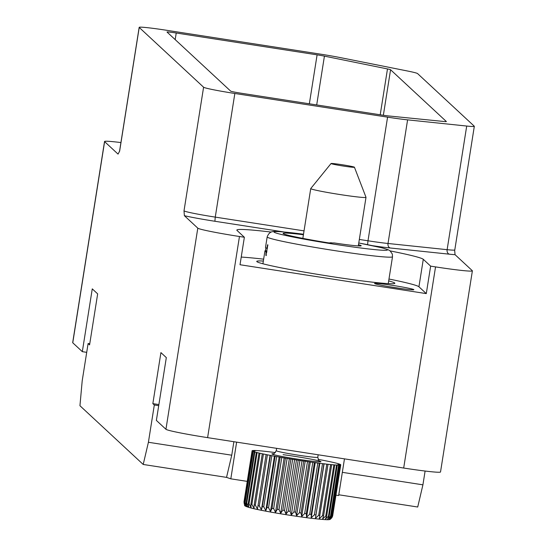 <?xml version="1.0" encoding="UTF-8"?>
<svg xmlns="http://www.w3.org/2000/svg" width="547" height="547" viewBox="0 0 547 547"><rect width="100%" height="100%" fill="white"/><g stroke="black" fill="none" stroke-linecap="round" stroke-linejoin="round"><path stroke-width="0.82" d="M176.237 33.005L317.103 54.844A9.949 0.465 -171 0 1 324.426 56.129L387.481 68.936A9.949 0.465 -171 0 1 390.572 69.736L446.359 121.53A9.949 0.465 -171 0 1 446.379 121.564A9.949 0.465 -171 0 1 444.109 121.509L388.903 115.978A9.949 0.465 -171 0 1 381.956 115.055L241.09 93.216A9.949 0.465 -171 0 1 230.677 91.13L167.04 32.054A9.949 0.465 -171 0 1 167.026 32.02A9.949 0.465 -171 0 1 176.237 33.005L175.184 39.616M203.593 87.212A29.839 1.402 9 0 0 234.841 93.482L387.577 117.154A29.839 1.402 9 0 0 407.597 119.855L466.707 126.049A29.839 1.402 9 0 0 474.317 126.309A29.839 1.402 9 0 0 474.263 126.2L417.573 73.578A29.839 1.402 9 0 0 407.385 70.98L340.596 57.654A29.839 1.402 9 0 0 319.53 53.989L166.794 30.311A29.839 1.402 9 0 0 139.17 27.35A29.839 1.402 9 0 0 139.225 27.459L203.593 87.212L184.011 210.848L184.373 215.682L197.795 228.147A39.781 1.867 9 0 0 239.463 236.502L244.365 237.261L237.008 230.431A94.481 4.438 9 0 1 236.83 230.089A94.481 4.438 9 0 1 271.182 232.065M474.317 126.309L454.687 250.601L455.042 254.67L472.307 270.697A39.781 1.867 9 0 1 472.382 270.84L440.52 471.986A39.781 1.867 -171 0 1 403.686 468.041L207.607 437.641A39.781 1.867 -171 0 1 165.939 429.286L197.795 228.147M338.778 494.775L417.717 507.014L422.92 484.833L425.108 471.035M390.182 250.916A94.481 4.438 9 0 1 423.282 259.305L430.639 266.136L435.542 266.895A39.781 1.867 9 0 0 472.382 270.84M139.225 27.459L119.643 151.088L118.043 154.104L104.614 141.639L72.758 342.784L82.323 351.659L92.265 288.864L97.66 293.876L89.578 344.897L88.108 343.53L82.2 380.815L79.944 405.73L143.211 464.465L148.408 442.277L154.316 404.992L152.845 403.631L160.927 352.603L166.322 357.615L156.374 420.411L165.939 429.286M247.251 481.381L230.813 478.83L226.54 477.381L231.743 455.2L233.877 441.716M230.813 478.83L236.625 442.14M344.466 458.858L338.655 495.548L335.947 495.124M422.92 484.833L342.333 472.341M143.211 464.465L226.54 477.381M72.758 342.784A39.781 1.867 -171 0 1 72.683 342.641L104.539 141.495A39.781 1.867 9 0 0 104.614 141.639M82.323 351.659L86.713 352.343M120.921 142.562A39.781 1.867 9 0 0 104.539 141.495M88.108 343.53L89.756 343.783M148.408 442.277L231.743 455.2M154.316 404.992L158.705 405.676M152.845 403.631L158.883 404.561M244.365 237.261L240.017 264.734L426.291 293.609L418.934 286.778A94.481 4.438 9 0 0 388.979 279.018M430.639 266.136L426.291 293.609M263.64 259.169A94.481 4.438 9 0 0 241.227 257.076M263.339 261.049A69.913 3.289 9 0 0 256.741 261.404A69.913 3.289 9 0 0 330.108 276.344A69.913 3.289 9 0 0 394.852 283.278A69.913 3.289 9 0 0 388.678 280.905M392.992 285.438A19.89 0.937 9 0 0 374.572 283.469A19.89 0.937 9 0 0 395.44 287.715A19.89 0.937 9 0 0 413.86 289.691A19.89 0.937 9 0 0 392.992 285.438M358.497 244.721A30.83 1.45 -171 0 1 361.218 245.767A30.83 1.45 -171 0 1 334.402 242.971L328.501 242.875A48.232 2.263 9 0 1 283.127 233.398A48.232 2.263 9 0 1 303.428 234.745M330.846 243.196L330.942 242.615L330.86 243.203M265.165 251.169L265.131 250.745L265.165 251.169M265.425 250.786L265.89 247.859M388.247 283.626L392.507 256.755A63.452 2.981 -171 0 1 364.5 254.82A63.452 2.981 -171 0 1 300.002 244.769A63.452 2.981 -171 0 1 267.168 236.906L265.5 247.435A63.452 2.981 9 0 0 266.587 248.194L266.998 247.839L266.587 248.194M267.825 245.555L267.442 245.494L266.998 247.839L267.449 247.914M267.442 245.494L267.633 244.735L267.893 245.083M267.633 244.735A63.452 2.981 9 0 0 267.852 244.817L265.931 255.504A63.452 2.981 9 0 0 266.15 255.586L266.225 255.558M266.28 255.305L265.931 255.504M265.897 255.244L266.04 251.682A63.452 2.981 -171 0 1 264.946 250.923A63.452 2.981 -171 0 1 265.131 250.745L266.957 251.025L265.145 250.738M266.239 255.511L265.883 255.456M388.165 286.519L402.551 288.754M322.511 463.637L314.416 514.789L311.209 517.804L311.222 514.385A44.881 2.106 -171 0 1 309.711 514.187L306.6 517.209L306.286 513.729A44.881 2.106 -171 0 1 304.679 513.503L301.691 516.532L301.062 512.997A44.881 2.106 -171 0 1 299.387 512.751L296.57 515.787L305.219 461.176L307.489 461.6A44.881 2.106 9 0 0 309.164 461.846L312.781 462.359A44.881 2.106 9 0 0 314.388 462.577L317.814 463.036A44.881 2.106 9 0 0 319.325 463.234L322.511 463.637A44.881 2.106 9 0 0 323.899 463.801L326.798 464.143A44.881 2.106 9 0 0 328.043 464.28L330.607 464.547A44.881 2.106 9 0 0 331.687 464.656L333.875 464.847A44.881 2.106 9 0 0 334.778 464.916L336.555 465.032A44.881 2.106 9 0 0 337.26 465.073L338.6 465.107A44.881 2.106 9 0 0 339.099 465.107L337.677 464.772L339.974 465.066A44.881 2.106 9 0 0 340.268 465.032L338.566 464.663L340.672 464.909A44.881 2.106 9 0 0 340.747 464.841L338.791 464.437L340.665 464.642A44.881 2.106 9 0 0 340.521 464.533L338.347 464.116L339.96 464.266A44.881 2.106 9 0 0 339.598 464.123L338.572 463.788A44.881 2.106 9 0 0 337.998 463.617L336.521 463.213A44.881 2.106 9 0 0 335.742 463.015L333.834 462.55A44.881 2.106 9 0 0 332.87 462.331L330.552 461.818A44.881 2.106 9 0 0 329.417 461.572L326.744 461.018A44.881 2.106 9 0 0 325.444 460.759L322.45 460.171A44.881 2.106 9 0 0 321.021 459.897L318.053 459.391M299.387 512.751L307.489 461.6M275.387 452.595L275.032 452.533A44.881 2.106 9 0 0 273.521 452.342L270.334 451.938A44.881 2.106 9 0 0 268.946 451.767L266.047 451.432A44.881 2.106 9 0 0 264.803 451.296L262.239 451.022A44.881 2.106 9 0 0 261.158 450.919L258.97 450.728A44.881 2.106 9 0 0 258.068 450.653L256.297 450.537A44.881 2.106 9 0 0 255.586 450.502L254.252 450.461A44.881 2.106 9 0 0 253.746 450.461L255.169 450.803L252.871 450.502A44.881 2.106 9 0 0 252.577 450.543L254.28 450.913L252.174 450.66A44.881 2.106 9 0 0 252.105 450.735L254.054 451.131L252.181 450.933A44.881 2.106 9 0 0 252.324 451.036L254.499 451.46L252.885 451.309A44.881 2.106 9 0 0 253.247 451.446L254.273 451.788A44.881 2.106 9 0 0 254.847 451.959L256.331 452.362A44.881 2.106 9 0 0 257.104 452.56L259.018 453.019A44.881 2.106 9 0 0 259.975 453.244L262.293 453.757A44.881 2.106 9 0 0 263.428 453.996L266.109 454.55A44.881 2.106 9 0 0 267.401 454.817L270.396 455.405A44.881 2.106 9 0 0 271.832 455.678L275.1 456.287A44.881 2.106 9 0 0 276.645 456.574L280.139 457.196A44.881 2.106 9 0 0 281.773 457.483L285.438 458.119A44.881 2.106 9 0 0 287.134 458.407L290.908 459.036A44.881 2.106 9 0 0 292.638 459.316L296.467 459.931A44.881 2.106 9 0 0 298.204 460.205L302.019 460.786A44.881 2.106 9 0 0 303.742 461.046L305.219 461.176M311.209 517.804L319.858 463.193M311.222 514.385L319.325 463.234M326.798 464.143L318.696 515.295L315.448 518.324L323.899 463.801M315.448 518.324L324.097 463.706M330.607 464.547L322.504 515.698L319.257 518.741L328.043 464.28M333.875 464.847L325.773 515.999L322.559 519.062L323.592 515.8L331.687 464.656M336.555 465.032L328.453 516.183L325.321 519.281L326.675 516.067L334.778 464.916M338.6 465.107L330.497 516.259L327.489 519.39L329.164 516.218L337.26 465.073M339.974 465.066L331.879 516.218L329.027 519.39L331.003 516.259L339.099 465.107M340.672 464.909L332.569 516.06L329.916 519.274L332.166 516.183L340.268 465.032M331.455 518.255L332.644 515.985L340.747 464.841M244.283 504.19L244.003 501.886L252.105 450.735M296.57 515.787L295.64 512.197A44.881 2.106 -171 0 1 293.917 511.937L291.305 514.994L290.101 511.349A44.881 2.106 -171 0 1 288.365 511.076L285.985 514.159L284.536 510.467A44.881 2.106 -171 0 1 282.806 510.18L280.693 513.298L279.032 509.558A44.881 2.106 -171 0 1 277.336 509.271L275.51 512.416L273.671 508.635A44.881 2.106 -171 0 1 272.044 508.348L270.526 511.541L268.543 507.719A44.881 2.106 -171 0 1 266.998 507.438L265.808 510.679L263.729 506.823A44.881 2.106 -171 0 1 262.3 506.549L261.439 509.838L259.299 505.961A44.881 2.106 -171 0 1 258.006 505.702L257.487 509.045L255.326 505.148A44.881 2.106 -171 0 1 254.191 504.908L254.006 508.3L251.88 504.396A44.881 2.106 -171 0 1 250.916 504.17L251.066 507.623L249.001 503.712A44.881 2.106 -171 0 1 248.229 503.513L248.7 507.021L246.745 503.11A44.881 2.106 -171 0 1 246.171 502.939L246.957 506.501L245.145 502.597A44.881 2.106 -171 0 1 244.782 502.461L245.849 506.078L244.229 502.187A44.881 2.106 -171 0 1 244.078 502.078L252.181 450.933M244.078 502.078L244.735 505.038C243.647 505.743 246.67 506.966 253.808 508.703C269.486 512.108 288.248 515.26 310.081 518.146C334.757 520.847 328.713 519.821 332.35 516.997M244.229 502.187L252.324 451.036M244.782 502.461L252.885 451.309M245.145 502.597L253.247 451.446M246.171 502.939L254.273 451.788M246.745 503.11L254.847 451.959M248.229 503.513L256.331 452.362M249.001 503.712L257.104 452.56M250.916 504.17L259.018 453.019M251.88 504.396L259.975 453.244M254.191 504.908L262.293 453.757M255.326 505.148L263.428 453.996M258.006 505.702L266.109 454.55M259.299 505.961L267.401 454.817M261.439 509.838L270.088 455.227M262.3 506.549L270.396 455.405M263.729 506.823L271.832 455.678M265.808 510.679L274.457 456.061M266.998 507.438L275.1 456.287M268.543 507.719L276.645 456.574M270.526 511.541L279.175 456.923M272.044 508.348L280.139 457.196M273.671 508.635L281.773 457.483M275.51 512.416L284.16 457.805M277.336 509.271L285.438 458.119M279.032 509.558L287.134 458.407M280.693 513.298L289.342 458.68M282.806 510.18L290.908 459.036M284.536 510.467L292.638 459.316M285.985 514.159L294.635 459.542M288.365 511.076L296.467 459.931M290.101 511.349L298.204 460.205M291.305 514.994L299.954 460.376M293.917 511.937L302.019 460.786M295.64 512.197L303.742 461.046M301.062 512.997L309.164 461.846M301.691 516.532L310.347 461.914M304.679 513.503L312.781 462.359M306.286 513.729L314.388 462.577M306.6 517.209L315.25 462.591M309.711 514.187L317.814 463.036M353.649 196.482A27.979 1.313 9 0 0 365.998 197.337A27.979 1.313 9 0 0 365.998 197.296L354.429 167.225A11.843 0.554 9 0 0 348.165 165.748A11.843 0.554 9 0 0 336.261 163.902A11.843 0.554 -171 0 0 331.044 163.526L310.751 188.544A27.979 1.313 -171 0 0 310.737 188.578A27.979 1.313 -171 0 0 325.212 192.052A27.979 1.313 -171 0 0 353.649 196.482M354.429 167.225A11.843 0.554 9 0 1 349.205 166.883A11.843 0.554 -171 0 1 337.027 164.982A11.843 0.554 -171 0 1 331.044 163.526M390.572 69.736L383.358 115.267M387.481 68.936L380.22 114.781M324.426 56.129L316.699 104.935M317.103 54.844L309.349 103.8M234.841 93.482L215.265 217.111A29.839 1.402 -171 0 1 184.011 210.848M304.036 230.875L215.265 217.111L214.889 221.262A33.811 1.586 -171 0 1 184.373 215.682M387.577 117.154L367.994 240.789L359.331 239.442M407.597 119.855L388.014 243.483A29.839 1.402 -171 0 1 367.994 240.789L367.577 244.666M284.05 231.983L214.889 221.262M466.707 126.049L447.125 249.678L388.014 243.483A3.979 2.967 -84 0 0 390.305 247.996A33.811 1.586 -171 0 1 372.664 245.706M454.735 249.938A29.839 1.402 -171 0 1 447.125 249.678A3.979 2.967 -84 0 0 449.415 254.191L390.305 247.996M455.042 254.67A33.811 1.586 -171 0 1 449.415 254.191M435.542 266.895L403.686 468.041M207.607 437.641L239.463 236.502M119.643 151.088A29.839 1.402 -171 0 1 119.588 150.979L119.355 151.813M423.282 259.305L418.934 286.778M358.77 242.991A57.483 2.701 -171 0 1 362.169 248.181A57.483 2.701 -171 0 1 283.462 234.978A57.483 2.701 -171 0 1 299.366 233.699A57.483 2.701 -171 0 1 303.503 234.232L299.182 233.672C282.977 231.723 274.293 231.032 273.131 231.607C270.464 231.743 268.474 233.507 267.168 236.906M266.833 251.805L266.04 251.682M267.387 248.317L266.704 248.215M266.355 254.813L265.979 254.758M266.738 252.399L266.273 252.324M273.527 453.743A24.861 1.169 -171 0 0 281.028 456.273A24.861 1.169 -171 0 0 310.005 460.916A24.861 1.169 9 0 0 316.959 460.383A24.861 1.169 9 0 0 283.079 454.687M314.416 514.789A44.881 2.106 9 0 0 315.797 514.953M318.696 515.295A44.881 2.106 9 0 0 319.94 515.431M322.504 515.698A44.881 2.106 9 0 0 323.592 515.8M325.773 515.999A44.881 2.106 9 0 0 326.675 516.067M328.453 516.183A44.881 2.106 9 0 0 329.164 516.218M330.497 516.259A44.881 2.106 9 0 0 331.003 516.259M309.958 518.125A40.779 1.914 -171 0 1 265.794 511.158A40.779 1.914 -171 0 1 247.948 506.392M273.261 453.784C273.37 454.598 274.375 453.572 276.269 450.701A21.012 0.985 -171 0 0 287.148 453.306A21.012 0.985 -171 0 0 308.501 456.636A21.012 0.985 9 0 0 317.78 457.278C318.812 460.711 319.448 462.003 319.687 461.142M139.17 27.35L119.588 150.979M262.909 263.777L264.946 250.923M358.77 242.977L382.127 247.859L388.411 249.842L390.114 250.861L392.315 254.027L392.507 256.755M266.649 248.208L267.387 248.324M276.269 450.701L276.645 448.349M317.78 457.278L318.176 454.783M358.306 245.918L365.998 197.337M302.847 238.389L310.737 188.578"/></g></svg>
